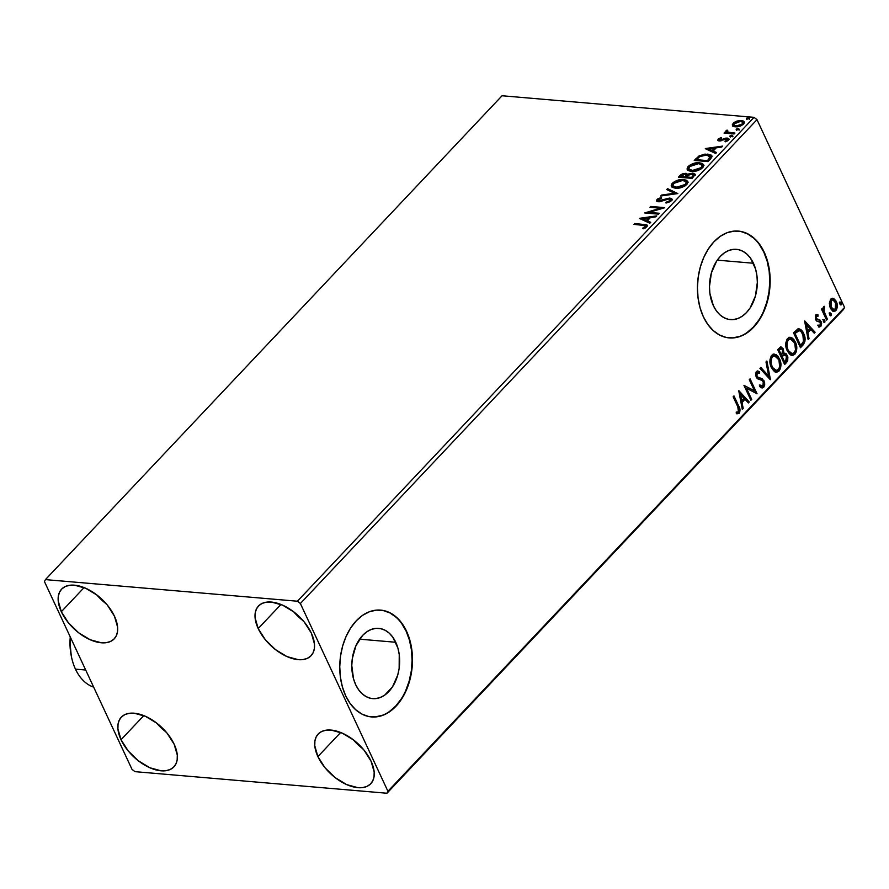 <?xml version="1.0" encoding="UTF-8"?>
<svg xmlns="http://www.w3.org/2000/svg" width="889" height="889" viewBox="0 0 889 889"><rect width="100%" height="100%" fill="white"/><g stroke="black" fill="none" stroke-linecap="round" stroke-linejoin="round"><path stroke-width="1.33" d="M395.749 642.269A35.271 23.825 -85.1 0 1 396.005 680.074A35.271 23.825 -85.1 0 1 372.713 698.632A35.271 23.825 -85.1 0 1 355.689 684.719L353.522 678.829L351.788 665.539L352.3 658.649L355.956 645.67L362.634 635.413L366.79 631.812L371.291 629.423L375.969 628.356L380.625 628.634L385.104 630.245L389.215 633.135L392.816 637.202L397.928 648.148L399.239 654.626L399.15 668.339L397.739 675.051L392.471 686.886L384.659 695.176L380.159 697.554L375.48 698.632L370.813 698.354L366.346 696.743L362.223 693.842L358.634 689.786L355.689 684.719A35.271 23.825 -85.1 0 1 355.433 646.903A35.271 23.825 -85.1 0 1 378.736 628.356A35.271 23.825 -85.1 0 1 395.749 642.269L359.601 639.169L395.749 642.269M753.439 263.244A35.271 23.825 -85.1 0 1 753.694 301.049A35.271 23.825 -85.1 0 1 730.402 319.607A35.271 23.825 -85.1 0 1 713.378 305.694L709.889 293.326L709.478 286.514L711.389 272.912L716.656 261.066L720.312 256.388L724.479 252.787L728.98 250.398L733.647 249.331L738.315 249.598L742.793 251.22L746.904 254.11L750.505 258.166L755.606 269.123L756.928 275.601L757.339 282.413L755.428 296.026L750.16 307.861L746.504 312.55L742.337 316.151L737.837 318.529L733.169 319.607L728.502 319.329L724.024 317.717L719.912 314.817L716.312 310.761L713.378 305.694A35.271 23.825 -85.1 0 1 713.122 267.878A35.271 23.825 -85.1 0 1 736.414 249.331A35.271 23.825 -85.1 0 1 753.439 263.244L717.279 260.144L753.439 263.244M728.991 337.887A53.596 36.216 94.9 0 0 764.284 309.572A53.596 36.216 94.9 0 0 763.851 252.209L764.24 252.243A53.596 36.216 -85.1 0 1 764.629 309.705A53.596 36.216 -85.1 0 1 729.224 337.909A53.596 36.216 -85.1 0 1 703.366 316.762L707.833 324.463L713.289 330.63L719.545 335.031L726.346 337.487L733.436 337.898L740.537 336.264L747.382 332.642L753.705 327.174L759.262 320.062L763.84 311.583L767.263 302.06L769.396 291.87L770.163 281.391L769.541 271.023L767.54 261.188L764.24 252.243L759.773 244.542L754.317 238.363L748.06 233.974L741.259 231.518L734.17 231.096L727.069 232.729L720.223 236.352L713.9 241.83L708.344 248.942L703.766 257.421L700.343 266.944L698.209 277.135L697.432 287.614L698.065 297.971L700.065 307.816L703.366 316.762A53.596 36.216 -85.1 0 1 702.966 259.299A53.596 36.216 -85.1 0 1 738.381 231.096A53.596 36.216 -85.1 0 1 764.24 252.243L763.851 252.209A53.596 36.216 94.9 0 0 738.148 231.073M371.313 716.912A53.596 36.216 94.9 0 0 406.595 688.597A53.596 36.216 94.9 0 0 406.162 631.234L406.562 631.268A53.596 36.216 -85.1 0 1 406.951 688.731A53.596 36.216 -85.1 0 1 371.535 716.934A53.596 36.216 -85.1 0 1 345.677 695.787L350.144 703.488L355.611 709.655L361.856 714.056L368.657 716.512L375.747 716.923L382.848 715.289L389.693 711.667L396.016 706.199L401.572 699.087L406.151 690.609L409.573 681.085L411.707 670.895L412.485 660.416L411.851 650.059L409.851 640.213L406.562 631.268L402.095 623.567L396.627 617.399L390.371 612.999L383.57 610.543L376.48 610.121L369.38 611.754L362.534 615.377L356.222 620.855L350.666 627.967L346.088 636.446L342.654 645.97L340.52 656.16L339.754 666.639L340.376 676.996L342.376 686.841L345.677 695.787A53.596 36.216 -85.1 0 1 345.288 638.324A53.596 36.216 -85.1 0 1 380.692 610.121A53.596 36.216 -85.1 0 1 406.562 631.268L406.162 631.234A53.596 36.216 94.9 0 0 380.459 610.098M293.581 611.721A36.182 20.314 -136.7 0 0 303.371 620.955L293.581 611.721M258.199 628.579L280.968 604.453L258.199 628.579L255.076 617.733L255.21 612.966L256.488 608.876L258.843 605.642L262.199 603.375L266.422 602.164L271.345 602.053L282.535 605.12L294.07 612.099L304.194 621.933L311.35 633.135A36.182 20.314 43.3 0 1 311.083 655.693A36.182 20.314 43.3 0 1 284.491 655.393A36.182 20.314 43.3 0 1 258.199 628.579A36.182 20.314 43.3 0 1 258.466 606.031A36.182 20.314 43.3 0 1 285.058 606.32A36.182 20.314 43.3 0 1 311.35 633.135L314.473 643.98L314.339 648.759L313.061 652.837L310.706 656.071L307.35 658.338L303.138 659.549L298.204 659.66L287.014 656.593L275.479 649.615L265.367 639.78L258.199 628.579M156.408 722.868A36.182 20.314 -136.7 0 0 166.199 732.114L156.408 722.868M121.026 739.726L143.796 715.601L121.026 739.726L117.915 728.88L118.048 724.113L119.315 720.023L121.671 716.79L125.027 714.523L129.249 713.311L134.172 713.2L145.363 716.267L156.897 723.246L167.021 733.092L174.177 744.282A36.182 20.314 43.3 0 1 173.922 766.84A36.182 20.314 43.3 0 1 147.318 766.54A36.182 20.314 43.3 0 1 121.026 739.726A36.182 20.314 43.3 0 1 121.293 717.179A36.182 20.314 43.3 0 1 147.896 717.467A36.182 20.314 43.3 0 1 174.177 744.282L177.3 755.128L177.167 759.906L175.9 763.984L173.533 767.218L170.188 769.485L165.965 770.696L161.031 770.807L149.841 767.74L138.306 760.762L128.194 750.927L121.026 739.726M96.712 594.852A36.182 20.314 -136.7 0 0 106.502 604.087L96.712 594.852M61.33 611.71L84.099 587.585L61.33 611.71L58.218 600.864L58.352 596.097L59.619 592.007L61.974 588.774L65.33 586.507L69.553 585.295L74.476 585.184L85.666 588.251L97.201 595.23L107.325 605.065L114.481 616.266A36.182 20.314 43.3 0 1 114.225 638.824A36.182 20.314 43.3 0 1 87.622 638.524A36.182 20.314 43.3 0 1 61.33 611.71A36.182 20.314 43.3 0 1 61.597 589.151A36.182 20.314 43.3 0 1 88.2 589.451A36.182 20.314 43.3 0 1 114.481 616.266L117.604 627.112L117.47 631.879L116.203 635.968L113.848 639.202L110.492 641.469L106.269 642.68L101.335 642.791L90.145 639.724L78.61 632.746L68.497 622.911L61.33 611.71M353.277 739.737A36.182 20.314 -136.7 0 0 363.068 748.983L353.277 739.737M317.895 756.595L340.654 732.469L317.895 756.595L314.773 745.749L314.906 740.981L316.184 736.892L318.54 733.658L321.896 731.391L326.107 730.18L331.041 730.069L342.232 733.136L353.766 740.115L363.89 749.96L371.046 761.151A36.182 20.314 43.3 0 1 370.78 783.709A36.182 20.314 43.3 0 1 344.187 783.409A36.182 20.314 43.3 0 1 317.895 756.595A36.182 20.314 43.3 0 1 318.162 734.047A36.182 20.314 43.3 0 1 344.754 734.336A36.182 20.314 43.3 0 1 371.046 761.151L374.169 771.996L374.036 776.775L372.758 780.853L370.402 784.087L367.046 786.354L362.834 787.565L357.9 787.676L346.71 784.62L335.175 777.631L325.052 767.796L317.895 756.595M386.959 793.244L843.572 309.383L844.55 307.416L387.926 791.277L300.371 603.52L756.995 119.659L844.55 307.416L756.995 119.659L754.028 117.348L297.415 601.22L45.428 579.617L502.041 95.756L754.028 117.348L502.041 95.756L45.428 579.617L44.45 581.584L132.005 769.341L134.972 771.652L386.959 793.244L387.926 791.277L300.371 603.52L297.415 601.22L45.428 579.617L44.45 581.584L132.005 769.341L134.972 771.652L386.959 793.244L387.926 791.277L844.55 307.416L843.572 309.383L386.959 793.244M732.614 125.716L734.492 126.738L737.337 126.827L740.448 126.082L743.582 124.116L744.426 122.682L743.004 120.826L737.025 121.026L733.925 122.538L732.347 124.616L732.614 125.716L735.392 126.86L743.582 124.116L744.315 121.915L741.404 120.493L737.025 121.026L733.158 123.227L732.436 125.416M734.114 133.95L734.936 133.083L727.424 132.039L726.991 131.416L727.758 130.572L727.08 130.061L725.791 131.216L726.346 132.35L724.868 132.217L724.046 133.083L734.114 133.95L734.936 133.083L728.224 132.361L727.08 130.061L726.113 130.694L726.346 132.35L724.868 132.217L724.046 133.083L734.114 133.95M719.868 139.995L720.434 140.951L719.479 139.14L721.59 138.117L721.201 137.539L721.49 138.151L721.201 137.539L718.023 139.284L718.434 140.806L727.024 139.04L727.135 140.129L724.946 141.229L725.413 141.807L728.28 140.318L728.791 138.673L725.946 138.117L720.034 140.095L719.323 139.329L721.59 138.117L721.201 137.539L718.323 138.962L718.59 139.94L719.301 139.373M710.5 158.975L711.978 156.764L711.311 155.142L704.977 154.097L699.165 155.897L694.242 160.42L708.022 161.598L710.5 158.975L711.889 155.831L707.866 154.075L698.887 156.064L694.242 160.42L708.022 161.598L710.5 158.975M684.908 174.166L686.175 174.155L685.775 173.299L679.907 175.611L680.307 176.467L679.507 177.3L680.307 176.467L679.907 175.611L678.396 177.211L692.175 178.389L695.131 174.555L692.909 173.133L687.708 174.611L686.541 173.433L683.508 173.477L681.096 174.544L678.396 177.211L692.175 178.389L695.042 174.166L692.909 173.133L687.619 174.166L688.019 175.011M677.84 193.58L667.606 188.646L666.717 189.59L674.573 193.224L661.538 195.08L660.638 196.025L677.84 193.58L667.606 188.646L666.717 189.59L674.573 193.224L661.538 195.08L660.638 196.025L677.84 193.58M659.26 213.271L649.003 212.393L664.583 207.626L650.804 206.448L649.981 207.315L660.26 208.193L644.658 212.96L658.438 214.138L659.26 213.271L649.003 212.393L664.405 207.826L650.804 206.448L649.981 207.315L660.26 208.193L644.658 212.96L658.438 214.138L659.26 213.271M643.036 225.173L645.692 225.895L642.625 228.262L643.269 228.795L647.014 226.639L646.836 224.806L634.69 223.528L633.868 224.395L643.036 225.173C644.97 225.061 645.781 225.562 645.447 226.684L642.625 228.262L643.269 228.795L646.87 226.795L647.403 225.306L634.69 223.528L633.868 224.395L643.036 225.173M639.469 218.461L649.837 223.261L650.726 222.317L647.403 220.772L650.392 217.605L655.904 216.816L656.804 215.871L639.602 218.316L649.837 223.261L650.726 222.317L647.403 220.772L650.392 217.605L655.904 216.816L656.804 215.871L639.469 218.461M671.428 200.781L671.851 198.892L669.617 198.058L658.516 200.781L658.405 199.603L661.594 198.247L661.394 197.491L657.916 198.758L656.46 200.492L657.304 201.559L659.505 201.747L669.117 198.936L670.317 199.48L670.106 200.547L665.994 202.292L666.028 203.059L670.306 201.659L671.962 199.08L669.95 198.069L659.071 200.892L658.405 199.603L661.594 198.247L661.394 197.491L657.004 199.48L656.538 200.947L658.316 201.77L669.117 198.936L670.339 199.536L669.962 200.714L665.994 202.292L666.028 203.059L671.428 200.781M675.518 188.224L679.674 187.957L684.308 186.346L687.241 183.967L687.808 181.667L686.486 180.245L683.008 179.489L674.773 181.423L672.028 183.567L671.206 185.779L672.517 187.423L675.518 188.224C679.396 188.601 683.163 187.357 686.808 184.479L687.742 181.489L683.641 179.534C679.718 179.133 675.929 180.389 672.262 183.312L671.362 186.29L675.518 188.224M691.364 171.433L695.52 171.166L700.154 169.555L703.088 167.176L703.655 164.876L702.332 163.454L698.854 162.698L690.62 164.632L687.875 166.776L687.053 168.988L688.364 170.632L691.364 171.433C695.242 171.81 699.01 170.566 702.654 167.688L703.577 164.698L699.487 162.743C695.565 162.343 691.775 163.598 688.097 166.521L687.208 169.499L691.364 171.433M705.31 148.685L715.678 153.486L716.567 152.541L713.245 151.008L716.234 147.841L721.746 147.052L722.635 146.107L705.444 148.541L715.678 153.486L716.567 152.541L713.245 151.008L716.234 147.841L721.746 147.052L722.635 146.107L705.31 148.685M730.547 136.617L732.503 135.417L730.48 135.495L729.891 136.117L730.547 136.617L732.38 135.995L731.914 135.172L730.08 135.795L730.547 136.617L730.08 135.795M736.825 129.961L738.848 128.872L736.77 128.827L736.181 129.461L736.825 129.961L738.659 129.338L738.192 128.516L736.37 129.138L736.825 129.961L736.37 129.138M747.071 119.104L749.027 117.904L746.793 118.115L747.071 119.104L748.905 118.481L748.438 117.659L746.604 118.281L747.071 119.104L746.604 118.281M832.293 298.271L833.738 298.593L830.693 299.126L829.326 303.282L829.904 306.927L831.404 309.739L833.415 311.206L835.216 311.028L836.582 309.572L837.071 303.738L835.816 300.649L833.738 298.593L832.193 298.282L830.693 299.126L829.326 303.282L830.326 307.994L833.971 311.317L835.96 310.428C837.682 307.638 837.805 304.705 836.338 301.627L832.693 298.271M826.581 320.084L827.403 319.218L823.859 310.783L824.236 306.316L823.236 307.283L823.058 309.905L822.314 308.294L821.492 309.172L826.581 320.084L827.403 319.218L824.07 311.661L824.447 306.305L823.647 306.594L823.058 309.905L822.314 308.294L821.492 309.172L826.581 320.084M816.58 314.562L818.024 314.873L815.391 315.428L815.491 319.507L816.935 321.14L819.625 321.551L820.536 323.063L820.125 325.207L818.469 325.252L818.469 326.752L820.836 326.452L821.625 323.318L820.047 320.062L816.291 318.584L816.235 316.506L817.98 316.317L818.024 314.873L815.724 314.995L815.491 319.507L816.547 320.918L820.303 322.385L820.125 325.207L818.469 325.252L818.469 326.752L819.347 327.063L818.558 326.996M802.967 345.099L805.001 341.143L804.456 335.575L801.678 330.397L799.667 328.986L797.922 328.93L793.521 332.797L800.489 347.732L802.967 345.099L800.211 347.121L802.967 345.099C805.556 341.554 805.778 337.687 803.656 333.497C802.345 330.308 800.433 328.786 797.922 328.93L793.521 332.797L800.489 347.732L802.967 345.099M784.643 364.523L787.687 360.801L787.876 357.034L786.209 353.789L783.854 353.322L782.998 348.399L780.586 346.966L777.675 349.588L784.643 364.523L786.776 362.256L787.31 355.356L783.854 353.322L783.365 349.088L781.098 346.921L777.675 349.588L784.643 364.523M770.296 379.714L766.885 361.023L765.996 361.967L768.685 376.036L760.817 367.457L759.917 368.402L770.441 379.57L766.885 361.023L765.996 361.967L768.685 376.036L760.817 367.457L759.917 368.402L770.296 379.714M751.727 399.405L746.538 388.293L757.05 393.76L750.083 378.825L749.271 379.692L754.461 390.827L743.937 385.337L750.905 400.272L751.727 399.405L750.627 399.661L751.727 399.405L746.538 388.293L757.05 393.76L750.083 378.825L749.271 379.692L754.461 390.827L743.937 385.337L750.905 400.272L751.727 399.405M737.781 406.706L738.859 410.907L737.97 412.074L736.225 412.107L736.348 413.696L739.159 413.285L740.004 409.518L733.97 395.905L733.147 396.772L737.781 406.706L738.437 411.763L736.225 412.107L736.348 413.696L739.159 413.285C740.426 410.785 740.259 408.351 738.67 405.984L733.97 395.905L733.147 396.772L737.781 406.706M738.748 390.838L742.304 409.385L743.193 408.44L742.048 402.495L745.049 399.328L748.371 402.95L749.26 402.006L738.881 390.693L742.304 409.385L743.193 408.44L742.048 402.495L745.049 399.328L748.371 402.95L749.26 402.006L738.748 390.838M757.417 370.957L759.695 371.846L757.806 370.946L756.461 371.502L756.172 377.003L757.661 378.836L762.306 380.503L763.262 381.681L762.951 385.793L760.117 385.07L759.806 386.537L762.162 387.904L763.718 387.26L764.696 385.004L764.607 382.381L762.317 378.736L758.361 377.481L756.972 376.069L756.939 373.336L757.75 372.713L759.484 373.447L759.695 371.846L757.261 370.991L756.061 372.035L755.728 375.68L756.828 378.069L762.017 380.314L763.451 382.159L762.951 385.793L761.462 386.004L760.117 385.07L759.806 386.537L760.706 387.282L762.462 387.915L763.718 387.26L761.773 387.837M771.352 367.535L773.73 370.891L776.942 372.135L779.097 370.969L780.553 368.279L780.942 364.946L780.098 360.178L778.042 356.333L776.119 354.667L773.43 354.222L771.263 355.889L769.985 359.701L770.196 363.957L771.352 367.535L776.397 372.135L779.097 370.969C781.42 367.057 781.564 362.99 779.52 358.778L774.475 354.122L771.708 355.333C769.43 359.278 769.307 363.345 771.352 367.535M787.198 350.744L789.576 354.1L792.788 355.344L794.944 354.178L796.4 351.488L796.777 348.155L795.933 343.387L793.888 339.542L791.966 337.876L789.276 337.431L787.098 339.098L785.82 342.91L786.043 347.166L787.198 350.744L792.243 355.344L794.944 354.178C797.266 350.266 797.411 346.199 795.366 341.987L790.321 337.331L787.554 338.542C785.276 342.487 785.154 346.554 787.198 350.744M804.589 321.062L808.134 339.62L809.034 338.676L807.89 332.73L810.89 329.563L814.213 333.186L815.102 332.242L804.723 320.918L808.134 339.62L809.034 338.676L807.89 332.73L810.89 329.563L814.213 333.186L815.102 332.242L804.589 321.062M823.492 321.774L824.403 322.496L824.992 321.874L824.303 319.684L823.458 320.007L823.325 321.307L824.759 322.296L824.859 320.329L823.592 319.807L823.492 321.774L824.759 322.296M829.77 315.117L830.693 315.839L831.282 315.206L830.593 313.028L829.737 313.339L829.615 314.65L831.037 315.639L831.137 313.673L829.881 313.15L829.77 315.117L831.037 315.639M840.016 304.26L840.938 304.983L841.527 304.349L840.838 302.171L840.049 302.382L839.861 303.794L841.283 304.783L841.383 302.816L840.127 302.293L840.016 304.26L841.283 304.783M405.751 690.575L409.184 681.052L411.318 670.862L412.085 660.383L411.463 650.026L409.462 640.18L406.162 631.234L401.695 623.533M396.227 617.355L389.982 612.966L383.181 610.51M375.358 716.89L382.459 715.256M389.304 711.633L395.616 706.166L401.172 699.054M763.44 311.55L766.863 302.027L769.007 291.836L769.774 281.357L769.152 270.989L767.151 261.155L763.851 252.209L759.384 244.508M753.916 238.33L747.66 233.94L740.859 231.484M733.036 337.864L740.148 336.231M746.982 332.608L753.305 327.141L758.862 320.029M736.981 413.885L738.903 412.474L739.215 409.451L733.458 396.438L737.881 405.917L738.67 405.984L737.881 405.917C739.481 408.284 739.637 410.718 738.37 413.218L737.025 413.885M738.87 391.46L749.26 402.006L747.949 402.495L748.482 401.939L738.87 391.46M744.26 399.261L745.049 399.328L741.27 402.428L742.048 402.495L741.27 402.428L742.404 408.373L743.193 408.44L742.159 408.64L741.27 402.428L744.26 399.261M739.704 394.305L740.904 400.528L741.693 400.595L740.904 400.528L739.704 394.305L743.982 398.161L741.693 400.595L740.493 394.372L739.704 394.305M743.993 385.448L754.461 390.827L743.993 385.448M749.583 379.359L756.228 393.605L749.583 379.359M756.406 393.705L757.05 393.76L756.406 393.705M745.76 388.226L746.538 388.293L745.76 388.226L750.938 399.339L745.76 388.226M762.951 385.793L761.606 386.059M759.328 385.004L762.162 385.726M757.617 372.747L756.372 372.98L759.484 373.447L759.695 371.846L758.906 371.78L758.75 372.98L758.906 371.78L757.328 370.935M757.161 373.047L756.372 372.98L756.183 376.003L756.972 376.069L757.161 373.047L757.984 372.702L757.206 372.635M758.361 377.481L756.183 376.003L757.572 377.414L760.073 377.892L758.361 377.481M764.084 380.836L759.284 377.825L764.084 380.836L763.295 380.77L762.94 387.193L763.718 387.26L764.084 380.836M761.673 387.837L763.718 385.793L763.595 381.503L761.529 378.67L757.995 377.536M757.828 377.492L756.45 376.492L755.85 374.447L756.506 372.847L757.572 372.724M761.429 386.093L759.984 385.537M760.451 367.846L768.685 376.036L760.451 367.846M766.24 361.701L769.53 378.881L766.24 361.701M774.086 354.111L778.731 358.712C780.775 362.923 780.631 366.99 778.308 370.902L775.997 372.08M775.019 371.969L777.275 371.713L778.764 370.346L780.153 364.879L778.731 358.712L775.33 354.589M774.263 354.155L773.108 354.066M774.308 355.933L771.674 356.756L774.708 355.944L778.697 359.645C780.353 363.034 780.242 366.312 778.353 369.468L776.23 370.369L771.385 366.601L775.819 370.313L774.075 369.857L771.152 366.046L770.363 359.745L771.308 357.211L772.963 355.956M773.419 355.867L774.152 355.9M772.174 366.668C770.53 363.29 770.619 360.012 772.463 356.822L771.674 356.756C769.841 359.945 769.741 363.223 771.385 366.601L772.174 366.668L771.107 363.045L771.53 358.4L772.863 356.467L774.941 355.967L777.519 357.7L778.942 360.201L779.664 366.735L778.542 369.246L776.63 370.38L774.063 369.357L772.174 366.668M781.275 347.266L783.365 349.088L782.576 349.021L783.065 353.255L783.854 353.322L783.065 353.255L782.776 349.477L780.42 346.866M784.92 353.155L783.854 353.322M784.498 353.166L787.31 355.356L786.521 355.289L785.987 362.19L786.776 362.256L784.365 363.912L786.498 361.534L787.254 358.856L786.521 355.289L784.576 353.189M784.398 354.767L781.375 356.5L783.965 354.922L786.487 356.222L785.687 361.123L783.965 362.045L781.375 356.5L783.898 354.667M780.864 348.766L778.431 350.177L781.264 348.699L782.564 349.977L781.864 354.589L780.653 354.967L778.431 350.177L780.664 348.677M781.442 355.033L779.209 350.244L778.431 350.177L780.653 354.967L781.442 355.033L779.209 350.244L781.087 348.71L782.342 349.566L783.02 351.9L781.442 355.033M783.965 354.922L786.02 355.456L786.898 358.889L784.754 362.123L782.164 356.567L781.375 356.5L783.965 362.045L784.754 362.123L782.164 356.567L784.798 354.733L784.009 354.667M789.932 337.331L794.577 341.921C796.622 346.132 796.477 350.199 794.155 354.111L791.843 355.289M790.866 355.178L793.121 354.922L794.61 353.555L795.999 348.088L794.577 341.921L791.166 337.798M790.11 337.364L788.943 337.275M791.688 353.511L788.399 351.744L786.165 346.188L786.843 340.943L788.354 339.331L789.999 339.109M790.143 339.142L787.521 339.965L790.554 339.154L794.544 342.854C796.2 346.243 796.088 349.521 794.199 352.677L792.077 353.578L787.232 349.81L791.666 353.522M788.021 349.877C786.376 346.499 786.465 343.221 788.31 340.031L787.521 339.965C785.676 343.154 785.587 346.432 787.232 349.81L788.021 349.877L786.954 346.254L787.376 341.609L788.71 339.676L790.788 339.176L793.366 340.909L794.788 343.41L795.511 349.944L794.388 352.455L792.466 353.589L789.91 352.566L788.021 349.877M798.555 328.819L802.867 333.431C805.001 337.62 804.767 341.487 802.178 345.032L804.212 341.065L803.878 336.253L801.289 330.797L798.022 328.752M798.733 330.664L797.366 330.741L794.266 333.386L795.055 333.453L798.144 330.808C800.2 330.552 801.767 331.741 802.834 334.364L803.489 341.687L800.589 345.332L799.811 345.265L800.589 345.332L795.055 333.453L794.266 333.386L799.811 345.265L794.266 333.386L797.022 330.897L798.789 330.686M798.144 330.808L799.911 330.875L801.434 332.108L803.689 336.787L803.756 340.909L801.478 344.399L800.589 345.332L795.055 333.453L799.133 330.664L798.344 330.597M804.712 321.696L815.102 332.242L813.791 332.73L814.313 332.175L804.712 321.696M810.101 329.486L810.89 329.563L810.101 329.486L807.101 332.664L807.89 332.73L807.101 332.664L808.245 338.609L809.034 338.676L807.99 338.876L807.101 332.664L810.101 329.486M805.545 324.529L806.745 330.764L807.523 330.83L806.745 330.764L805.545 324.529L809.823 328.397L807.523 330.83L806.334 324.596L805.545 324.529M817.158 319.551L820.047 320.062L815.791 318.984L816.947 319.373L815.502 318.518L815.524 316.317L815.502 318.518L816.291 318.584L816.402 316.284L815.613 316.217L817.98 316.317L818.024 314.873L817.235 314.806L817.202 316.028L817.235 314.806L816.08 314.484M816.402 316.284L817.98 316.317M818.813 319.64L816.947 319.373M816.158 319.307L817.502 319.562M821.103 321.462L819.258 319.996L821.103 321.462L820.314 321.396L820.058 326.374L820.836 326.452L821.103 321.462M818.469 326.752L820.836 326.452L818.958 326.985M820.125 325.207L818.469 325.252M817.68 325.174L819.336 325.141L817.68 325.174M817.769 321.329L819.625 321.551M817.002 321.273L818.636 321.396M819.491 326.808L820.669 325.296L820.725 322.596L819.569 320.262L817.958 319.573M822.803 319.74L823.592 319.807M824.859 320.329L824.07 320.262L823.881 322.307L824.236 320.74L823.514 319.618M821.803 308.839L823.058 309.905L821.803 308.839M823.681 306.561L823.803 307.816L824.592 307.883L823.003 308.794L823.681 306.561M822.958 309.894L826.614 319.14L827.403 319.218L826.292 319.473L822.947 309.783M829.093 313.084L829.881 313.15M831.137 313.673L830.359 313.606L830.159 315.651L830.559 314.339L829.804 312.961M833.738 298.593L832.949 298.526L836.338 301.627L835.549 301.56C837.016 304.638 836.893 307.572 835.171 310.361L833.56 311.25M832.626 311.139L835.504 309.961L836.549 306.038L835.038 300.582L832.193 298.248M833.371 309.639L831.159 308.383L829.67 304.794L830.059 301.071L831.715 299.826L830.526 300.404L832.682 299.893L835.527 302.504L835.327 309.094L833.871 309.705L830.37 307.072L833.482 309.616M831.159 307.138L831.315 300.471L830.526 300.404L830.37 307.072L831.159 307.138L830.548 301.96L831.593 300.226L833.115 299.982L835.838 303.26L836.105 307.627L834.16 309.705L831.159 307.138M839.338 302.227L840.127 302.293M841.383 302.816L840.594 302.749L840.405 304.794M840.327 304.849L840.794 303.482L840.049 302.104M743.982 398.161L741.693 400.595L740.493 394.372L743.982 398.161M809.823 328.397L807.523 330.83L806.334 324.596L809.823 328.397M647.525 225.839L634.979 224.484L634.69 223.528L635.09 224.372L644.392 225.173L643.992 224.317L644.392 225.173L647.47 225.795M645.081 228.04L644.714 227.24L645.081 228.04M645.114 228.095L645.847 227.54L645.447 226.684L646.114 227.106L645.514 227.828M646.092 226.751L645.692 225.884L645.447 226.684M640.769 219.061L642.903 218.761L640.769 219.061M648.67 217.938L650.292 217.705L648.67 217.938M647.803 221.628L647.403 220.772L650.292 222.772L647.803 221.628M643.258 219.527L646.736 221.139L649.037 218.705L648.637 217.849L649.037 218.705L646.736 221.139L642.858 218.672L648.637 217.849L646.336 220.283L642.858 218.672L643.258 219.527M646.859 213.149L649.059 212.493L646.859 213.149M660.616 208.948L660.26 208.193L660.616 208.948M651.104 207.404L650.804 206.448L651.204 207.293L662.816 208.293L651.104 207.404M649.403 213.249L649.003 212.393L649.403 213.249L658.549 214.027L649.403 213.249M666.328 203.003L665.994 202.292L666.328 203.003M670.195 201.714L670.339 199.536M656.86 201.325L657.004 199.48L657.393 200.325L658.549 199.469M658.805 200.458L658.405 199.603M659.071 200.892L659.516 201.747M661.683 201.236L661.349 200.525L661.683 201.236M664.072 200.303L663.739 199.569L664.072 200.303M669.15 198.947L670.35 198.925L669.95 198.069L672.062 199.536M672.251 199.747L668.939 198.969M659.727 201.759L658.482 200.958M659.438 199.047L656.86 201.347M670.55 200.147L670.173 201.736M661.894 195.847L661.538 195.08L661.894 195.847M674.94 193.991L674.573 193.224L674.94 193.991M667.55 189.968L667.606 188.646L668.006 189.49L677.074 193.691L668.006 189.49L667.55 189.968M671.617 186.69L672.262 183.312L672.651 184.167L674.673 182.567M681.952 180.356L684.041 180.389L683.641 179.534L687.886 181.923M675.173 182.278L672.228 184.668L671.695 186.968M687.797 181.823L685.23 180.545L681.341 180.411M686.475 182.667L686.664 183.345M686.641 183.645L684.863 186.034M677.751 188.246L674.918 187.846L673.317 186.412M684.941 185.968L685.763 185.245L685.363 184.39L676.329 187.357L673.006 185.801L673.706 183.39L682.819 180.4L686.119 181.912L685.763 185.245L686.119 181.912M673.006 185.801L673.395 186.657L677.507 188.246M687.708 174.611L685.775 173.299L688.108 175.466M693.853 175.611L691.986 178.256L686.864 177.811L686.464 176.955L688.342 175.155L693.309 173.988L692.909 173.133L695.131 174.6M695.365 174.877L691.753 174.033M687.797 174.722L684.719 174.188M686.708 175.7L686.23 176.844M685.864 177.244L685.463 176.389L685.441 177.689L681.03 177.311L680.63 176.455L684.975 174.166L686.286 174.789L685.864 177.244L686.286 174.789M685.052 176.833L680.63 176.455L681.03 177.311L685.441 177.689L685.052 176.833L680.63 176.455L682.708 174.611L684.975 174.166L686.319 174.844L685.052 176.833M692.087 174L693.442 175.122L691.586 177.4L686.464 176.955L686.864 177.811L691.986 178.256L691.586 177.4L691.986 178.256L692.92 177.255L692.52 176.4L691.586 177.4L686.464 176.955L689.253 174.6L692.087 174L693.409 174.644L692.92 177.255L693.409 174.644M687.464 169.899L688.097 166.521L688.497 167.376L690.52 165.776M697.798 163.576L699.887 163.598L699.487 162.743L703.732 165.132M691.02 165.487L688.075 167.888L687.541 170.177M703.644 165.032L701.077 163.754L697.187 163.62M702.121 165.61L702.51 166.554M702.488 166.854L700.71 169.243M693.598 171.455L690.764 171.055L689.153 169.621M700.788 169.188L701.61 168.454L701.21 167.599L692.175 170.566L688.842 169.01L689.553 166.599L698.665 163.609L701.966 165.121L701.61 168.454L701.966 165.121M688.842 169.01L689.242 169.866L693.353 171.455M699.843 156.586L695.354 160.509L696.254 159.553L695.854 158.709L696.254 159.553L699.287 156.92L698.887 156.064L699.721 156.653M706.01 154.897L708.266 154.93L707.866 154.075L708.266 154.93L712.011 156.275L709.422 155.075L705.377 154.942M710.455 156.953L710.633 157.898M710.555 158.175L707.833 161.465L696.876 160.52L707.833 161.465L707.433 160.609L696.476 159.664L696.876 160.52L696.476 159.664L699.754 156.631L707.044 154.942L710.555 158.175L710.555 157.131L710.167 156.275L708.311 159.676L708.711 160.531L710.555 158.175L710.155 157.32L707.433 160.609L707.833 161.465L708.711 160.531L708.311 159.676L707.433 160.609L696.476 159.664L699.754 156.631L704.11 155.03L708.889 155.297L710.055 156.097L710.155 157.32M706.599 149.296L708.733 148.985L706.599 149.296M714.512 148.174L716.134 147.941L714.512 148.174M713.645 151.863L713.245 151.008L716.123 153.008L713.645 151.863M709.1 149.763L712.578 151.363L714.867 148.941L714.467 148.085L714.867 148.941L712.578 151.363L708.7 148.907L714.467 148.085L712.178 150.519L708.7 148.907L709.1 149.763M725.857 139.062L727.68 138.906L727.28 138.062L725.457 138.206L725.802 138.962L725.457 138.206L723.001 139.184L723.357 139.94L723.001 139.184L721.146 139.962L721.49 140.706L719.479 139.14M720.034 140.095L720.434 140.94L719.668 140.373M719.968 139.017L718.134 140.684L718.19 139.095L717.779 140.262L719.268 140.973L726.513 138.928L727.502 140.906L727.135 140.129L724.946 141.229L725.413 141.807L728.469 140.14L728.891 138.828L727.28 138.062L728.958 139.295M726.513 138.928L727.135 140.129M727.535 140.984L726.913 139.784M727.735 140.151L727.635 140.862M729.191 139.529L726.346 138.962M732.503 136.05L730.48 136.65L732.314 136.017L731.914 135.172L732.78 136.839M732.38 135.995L731.914 135.172M725.157 133.183L724.868 132.217L725.257 133.072L726.746 133.194L726.346 132.35L726.746 133.194L725.157 133.183M725.824 131.772L726.346 132.35M726.157 132.194L726.113 130.694L726.513 131.55L727.48 130.916M727.413 130.772L727.08 130.061L727.413 130.772M727.446 132.505L727.213 130.939M727.613 131.794L728.613 133.217L728.224 132.361L728.613 133.217L731.947 133.65L731.547 132.794L731.947 133.65L734.214 133.839L728.802 133.261L727.391 132.272M727.202 131.05L726.191 132.528M738.781 129.394L736.759 129.994L738.592 129.361L738.192 128.516L739.059 130.183M738.659 129.338L738.192 128.516M733.014 126.571L733.158 123.227L733.558 124.082L740.593 121.36L742.848 122.415L742.737 124.871L742.848 122.415M737.348 121.726L737.025 121.026L737.348 121.726M740.193 121.337L741.793 121.349L741.404 120.493L744.437 122.36M735.281 122.771L733.247 124.438L732.758 126.06M744.015 122.004L739.737 121.382M743.048 122.982L742.737 124.871L742.337 124.016L736.214 125.994L736.614 126.849L734.303 125.705M733.925 124.893L736.614 126.849L733.925 124.893L735.014 122.804L740.248 121.337L741.793 121.604L742.926 122.949L740.97 125.016L737.67 125.982L734.514 125.527L733.825 124.404L734.392 123.338M749.027 118.537L747.004 119.137L748.838 118.504L748.438 117.659L749.305 119.326M748.905 118.481L748.438 117.659M648.637 217.849L646.336 220.283L642.858 218.672L648.637 217.849M682.819 180.4L686.197 182.112L685.719 183.979L683.93 185.545L677.362 187.39L673.051 185.901L673.362 183.801L675.751 181.912L682.819 180.4M698.665 163.609L702.043 165.321L701.565 167.188L699.776 168.754L693.198 170.599L688.897 169.121L689.208 167.01L691.598 165.121L698.665 163.609M714.467 148.085L712.178 150.519L708.7 148.907L714.467 148.085M297.415 601.22L754.028 117.348L756.995 119.659L300.371 603.52L297.415 601.22M75.465 669.139A48.239 32.593 -85.1 0 1 71.464 656.804A48.239 32.593 -85.1 0 1 70.398 637.246A48.239 32.593 94.9 0 0 75.465 669.139L85.688 670.017L75.465 669.139A48.239 32.593 94.9 0 0 93.667 687.13A48.239 32.593 -85.1 0 1 75.465 669.139M71.276 655.915L69.987 642.591L70.264 636.946A45.561 30.782 94.9 0 0 71.242 655.715L71.464 656.804M776.397 372.135L775.608 372.069M774.708 355.944L773.93 355.867M776.23 370.369L775.441 370.302M781.264 348.699L780.475 348.632M792.243 355.344L791.454 355.278M790.554 339.154L789.776 339.087M792.077 353.578L791.288 353.511M817.124 316.017L816.346 315.951M817.802 319.607L817.013 319.54M818.947 321.362L818.158 321.296M824.047 319.607L823.258 319.54M830.337 312.95L829.548 312.884M832.682 299.893L831.893 299.826M833.871 309.705L833.082 309.639M840.583 302.093L839.794 302.027M658.116 200.425L658.516 201.281M671.962 199.08L672.362 199.936M687.742 181.489L688.13 182.345M695.042 174.166L695.442 175.022M703.577 164.698L703.977 165.554M719.301 139.729L719.69 140.573M727.38 139.373L727.78 140.229M729.925 136.306L730.314 137.162M732.536 135.484L732.936 136.339M736.203 129.65L736.603 130.505M738.826 128.827L739.226 129.683M746.449 118.793L746.849 119.648M749.071 117.97L749.471 118.826"/></g></svg>

